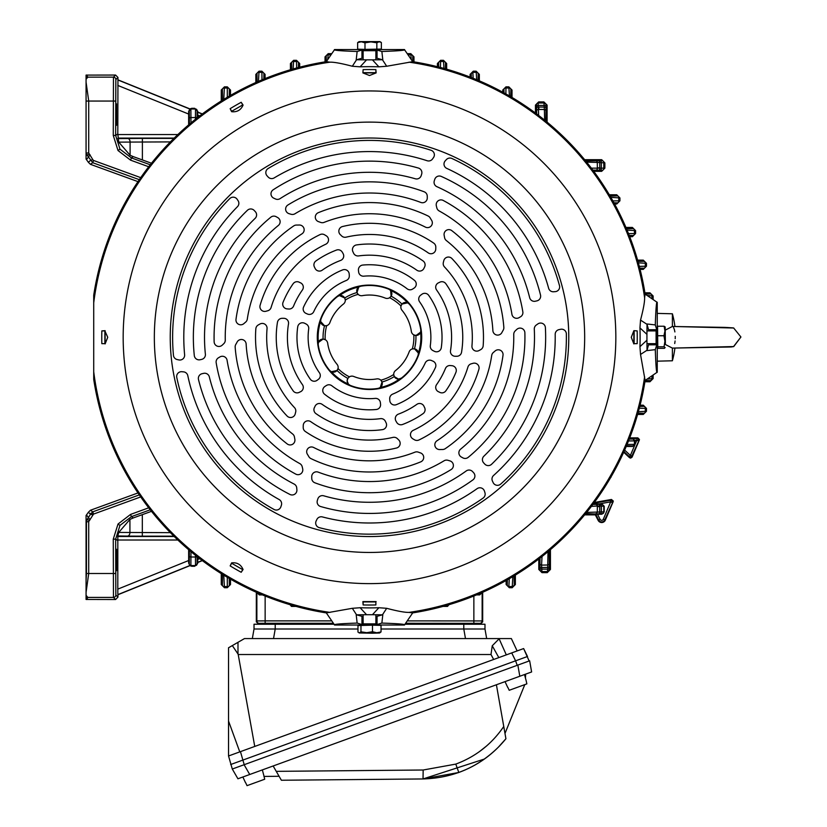 <?xml version="1.0" encoding="UTF-8"?>
<svg xmlns="http://www.w3.org/2000/svg" width="827" height="827" viewBox="0 0 827 827"><rect width="100%" height="100%" fill="white"/><g stroke="black" fill="none" stroke-linecap="round" stroke-linejoin="round"><path stroke-width="1.24" d="M116.007 125.311L116.007 103.851L116.007 125.311M116.007 570.713L116.007 549.252L116.007 570.713M116.535 570.713L116.535 549.252L116.535 570.713M116.535 125.311L116.535 103.851L116.535 125.311M148.715 166.754L130.573 160.159L118.023 150.524L113.268 135.442L115.656 135.442L117.806 133.933L117.951 77.438L115.563 75.05L86.07 75.102L86.07 82.193L88.716 101.059L88.716 152.964L92.851 159.704L90.536 160.304L88.396 162.33L86.07 159.063L86.07 94.04L86.07 152.613M86.07 82.193L86.07 94.04M140.724 496.924L93.554 514.094L88.716 521.599L86.07 521.951L86.07 515.51L88.396 512.244L90.536 514.27L92.738 511.851L139.318 494.897M86.07 521.951L86.07 599.461L115.563 599.523L117.951 597.125L117.951 594.737L189.89 565.668L188.649 563.063L189.28 563.962L189.383 550.317M113.268 135.442L113.454 77.149A2.388 2.388 45 0 1 115.842 79.547L115.656 135.442L119.987 149.16L131.39 157.905L150.256 164.78M115.563 599.523L113.454 597.414L113.268 539.132L118.023 524.039L130.573 514.415L131.39 516.658L119.987 525.414L115.656 539.132L115.842 595.026L117.951 597.125M89.099 520.71L87.404 519.025L90.536 514.27L92.851 514.87M88.716 521.599L88.716 573.504L86.442 573.504L86.442 521.599L87.404 519.025L86.07 520.286M92.851 159.704L93.554 160.469L92.738 162.723L87.404 155.548L86.442 152.964L88.716 152.964M89.099 153.853L87.404 155.548L86.07 154.287M90.071 519.749L86.556 515.014M86.556 159.549L90.071 154.825M137.995 492.944L90.443 510.249L88.396 512.244M137.995 181.63L90.443 164.325L88.396 162.33M117.806 133.933L118.726 142.13L130.097 155.238L133.24 156.623L131.39 157.905L130.573 160.159M150.256 509.794L131.39 516.658L133.24 517.95L129.922 519.418L118.726 532.433L117.827 535.958L117.806 589.134L188.649 560.52L188.649 563.063M482.689 592.266L482.689 621.832L480.301 624.23L405.137 624.23L484.984 624.23L484.984 629.006L486.669 638.578L484.984 629.006L381.03 629.006M407.876 620.881L482.141 620.932A2.388 2.388 149 0 1 479.753 623.331L405.974 623.279M256.318 621.832L256.866 620.932L265.147 620.881L265.147 623.279L259.254 623.331L258.706 624.23L256.318 621.832L256.318 592.266M482.12 592.514L479.722 594.902L479.112 594.293A2.388 2.388 -45 0 0 481.293 592.876M478.006 594.293L479.184 593.796M257.714 592.876A2.388 2.388 45 0 0 259.895 594.293L259.285 594.902L256.887 592.514M259.823 593.796L261.001 594.293M448.989 604.692L447.51 606.408L446.931 605.302M292.076 605.302L291.497 606.408L290.019 604.692M591.377 168.16L604.868 168.15L601.684 171.334L602.19 170.248L592.835 170.104M585.702 160.965L598.624 160.82A1.592 1.116 89.7 0 1 599.74 162.412L599.792 167.85L597.332 167.85L597.332 168.584A1.592 1.592 135 0 1 595.74 170.176L595.74 170.176A1.592 1.592 135 0 0 597.332 168.584L597.301 162.423L586.653 162.144M598.624 160.82L602.19 160.789L601.684 159.694L604.868 162.888L597.301 162.423A1.592 1.592 84.3 0 0 595.709 160.851M546.006 104.605L545.934 111.087A1.592 1.592 -174.4 0 0 544.373 109.495L543.897 101.917L547.092 105.101L544.404 103.003L538.139 103.003L538.625 115.418M544.642 120.132L544.373 109.495L538.201 109.453L538.853 109.453L538.853 107.024L544.373 107.076A1.592 1.127 -179.7 0 1 545.965 108.203M545.934 111.087L545.82 121.093M535.451 105.101L538.646 101.917L538.139 103.003A1.592 1.592 -45 0 0 536.537 104.605L535.451 105.101L535.451 113.03M536.682 113.95L536.609 111.045A1.592 1.592 -45 0 1 538.201 109.453A1.592 1.592 -45 0 0 536.609 111.045L536.578 108.151A1.592 1.127 -0.3 0 1 538.17 107.024L538.853 107.024M223.755 575.158L224.437 587.718L221.254 584.524L222.401 584.968L222.525 574.403M229.234 578.435L229.337 584.968A1.592 1.592 135 0 1 227.745 586.56L223.993 586.56A1.592 1.592 -135 0 1 222.401 584.968M229.337 584.968L230.495 584.524L227.311 587.718L227.301 577.298M197.033 556.178L197.105 563.962L197.818 563.084L194.624 566.278L195.503 565.554L195.43 555.289M509.287 578.714L508.874 586.55L512.616 586.56L515.366 584.524L512.182 587.718L512.833 576.626M514.094 575.861L514.218 584.968M507.282 584.958A1.592 1.592 -135 0 0 508.874 586.55L509.308 587.718L506.124 584.524L507.282 584.958L507.375 579.81M190.975 551.65L190.882 565.554L191.761 566.278L189.89 565.668M509.463 95.953L508.832 86.856L512.016 90.04L510.859 89.605L510.755 96.707M504.015 92.872L503.943 89.616A1.592 1.592 -45 0 1 505.535 88.024L509.267 88.013A1.592 1.592 45 0 1 510.859 89.605M503.943 89.616L502.775 90.04L505.959 86.856L505.886 93.916M476.703 79.733L476.156 71.194L479.34 74.378L478.171 73.954L478.078 80.302M473.158 78.276L472.858 72.362L470.098 74.378L473.282 71.194L472.858 72.362L476.579 72.362A1.592 1.592 45 0 1 478.171 73.954M471.338 77.562L471.266 73.954M443.954 68.424L443.468 60.309L446.663 63.503L445.495 63.079L445.402 68.827M438.661 67.018L438.589 63.079L437.411 63.503L440.605 60.309L440.419 67.473M411.205 58.81L410.792 53.652L413.976 56.836L412.807 56.422L412.714 61.674M360.262 49.548L334.604 49.548L326.314 61.674L326.2 56.422L325.032 56.836L328.216 53.652L327.802 58.81M296.666 67.979L296.49 60.309L299.684 63.503L298.506 63.079L298.423 67.514M291.704 69.375L291.6 63.069L290.432 63.503L293.626 60.309L293.13 68.961M261.994 79.857L261.901 71.194L265.085 74.378L263.927 73.954L263.834 79.092M257.114 81.945L257.001 73.944A1.592 1.592 -45 0 1 258.593 72.352L262.324 72.362A1.592 1.592 45 0 1 263.927 73.954M257.001 73.944L255.843 74.378L259.027 71.194L258.448 81.366M227.301 97.276L227.311 86.856L230.495 90.04L229.337 89.605L229.234 96.139M222.525 100.17L222.401 89.595A1.592 1.592 -45 0 1 223.993 88.003L227.745 88.013A1.592 1.592 45 0 1 229.337 89.605M222.401 89.595L221.254 90.04L224.437 86.856L223.755 99.405M195.43 119.284L195.503 109.009L194.624 108.296L197.818 111.48L197.105 110.601L197.033 118.385M197.105 110.601A1.592 1.592 45 0 0 195.503 109.009L190.882 109.009L188.649 111.511L189.89 108.895L191.761 108.296L190.882 109.009L190.975 122.913M647.975 378.983L653.134 378.57L649.95 381.764L651.965 378.993L651.965 376.481M645.112 294.071L650.373 293.978L649.95 292.81L653.134 295.994L647.975 295.58M639.312 266.377L646.476 266.191L643.292 269.375L643.706 268.196L639.767 268.124M637.958 261.394L643.716 261.301L643.292 260.133L646.476 263.317L638.361 262.831M628.51 233.638L635.591 233.503L632.407 236.698L632.831 235.53L629.233 235.447M626.484 228.717L632.831 228.614A1.592 1.592 45 0 1 634.433 230.206L634.423 233.927A1.592 1.592 135 0 1 632.831 235.53M632.831 228.614L632.407 227.446L635.591 230.64L627.062 230.082M612.869 200.899L619.93 200.827L616.746 204.011L617.169 202.853L613.913 202.78M610.078 196.03L617.18 195.927A1.592 1.592 45 0 1 618.772 197.519L618.772 201.25A1.592 1.592 135 0 1 617.169 202.853M617.18 195.927L616.746 194.769L619.93 197.953L610.833 197.322M639.767 406.45L643.706 406.367L643.292 405.199L646.476 408.383L639.312 408.197M638.361 411.732L646.476 411.257L643.292 414.441L643.716 413.273L637.958 413.18M610.76 477.355L609.675 479.215M586.653 512.42L604.227 511.841L601.839 514.229L585.702 513.598M602.19 513.784A1.592 1.592 135 0 0 603.782 512.192L603.782 505.917L601.839 503.881L604.227 506.269L599.761 505.948L599.761 506.631L597.332 506.631L597.29 512.151A1.592 1.592 95.6 0 1 595.709 513.712M539.917 568.004L539.959 563.518A1.592 1.592 10.4 0 0 541.561 565.11L541.985 572.646L538.801 569.462L539.886 569.968L539.917 568.004A1.592 1.127 0.3 0 0 541.509 569.131L547.732 569.131L547.743 565.006A1.592 1.592 -3.5 0 0 549.283 563.414L549.345 569.968L550.441 569.462L547.247 572.646L547.732 569.131A1.592 1.127 -0.3 0 0 549.324 568.004M549.159 550.71L549.283 563.414M542.036 556.509L541.561 565.11L547.743 565.006L548.022 551.661M632.831 445.96L634.95 444.089L632.562 446.477L632.831 445.96L626.484 445.856M627.062 444.492L634.433 444.357L634.423 440.636L632.572 438.506L634.95 440.905L628.51 440.936M629.233 439.116L632.831 439.044M598.634 504.356A1.592 1.127 -90.3 0 1 599.761 505.948L597.332 505.99A1.592 1.592 -135 0 0 595.74 504.387L602.19 504.325M592.835 504.46L595.74 504.387A1.592 1.592 -135 0 1 597.332 505.99L597.332 506.631L597.332 505.99L591.377 506.403M118.726 532.433L170.372 532.66M170.372 141.903L118.726 142.13M629.709 437.876L637.855 437.876L639.447 439.468L631.849 456.059A1.592 1.592 168 0 1 629.295 456.607L623.961 451.635M623.692 452.245L629.523 457.693L630.619 458.117L632.086 457.145L639.323 440.088M632.086 457.145L631.849 456.059L630.381 455.439L629.295 456.607L629.523 457.693M632.572 438.506L636.893 438.506A1.592 1.592 -123.5 0 1 638.361 440.729L634.816 440.098M594.293 502.496L611.442 499.477L613.314 501.048L604.775 519.863A3.349 3.349 0 0 1 598.696 520.08L595.719 514.239L597.507 514.229L600.123 519.356A1.757 1.757 0 0 0 603.307 519.242L610.677 501.875L599.306 503.881L593.279 503.87M593.755 503.24L610.398 500.304A1.592 1.592 -128.5 0 1 612.145 502.496L610.677 501.875L610.398 500.304L611.442 499.477M189.828 565.544L117.858 594.623L117.806 589.134M188.649 111.511L188.649 124.867M475.618 594.892L479.722 594.902M259.285 594.902L263.389 594.892M599.761 506.631L599.709 512.151A1.592 1.127 90.3 0 1 598.583 513.753M549.314 566.278A1.592 1.127 -0.3 0 1 547.722 567.405L541.52 567.529A1.592 1.127 0.3 0 1 539.917 566.402M117.827 138.605L142.389 138.398L142.389 159.931L133.24 156.623M133.24 517.95L151.475 511.334M197.684 117.496L197.746 112.255L202.191 114.043M202.191 560.52L197.746 562.319L197.684 557.067M643.716 261.301A1.592 1.592 45 0 1 645.308 262.893L645.308 266.604A1.592 1.592 135 0 1 643.706 268.196M643.706 406.367A1.592 1.592 45 0 1 645.308 407.959L645.308 411.681A1.592 1.592 135 0 1 643.716 413.273M291.6 63.069A1.592 1.592 -45 0 1 293.192 61.477L296.914 61.487A1.592 1.592 45 0 1 298.506 63.079M438.589 63.079A1.592 1.592 -45 0 1 440.181 61.487L443.892 61.477A1.592 1.592 45 0 1 445.495 63.079M293.823 605.798L292.096 605.798A1.592 1.592 45 0 1 290.659 604.888M448.348 604.888A1.592 1.592 -45 0 1 446.911 605.798L445.184 605.798M610.915 477.437L611.081 476.807M604.227 506.269L604.227 511.841M601.839 514.229L597.507 514.229M599.306 503.881L601.839 503.881M613.179 501.669L605.354 520.111A3.99 3.99 0 0 1 598.138 520.369L595.337 514.87L584.658 514.87M595.719 514.239L595.337 514.87M142.389 159.931L151.475 163.239M197.818 111.48L197.746 112.255M197.818 112.1L202.346 113.93M197.746 562.319L197.818 563.084M202.346 560.634L197.818 562.463M117.951 79.837L189.89 108.895M188.649 560.52L188.649 549.697M191.761 108.296L194.624 108.296M194.624 566.278L191.761 566.278M443.003 606.408L447.51 606.408M291.497 606.408L296.004 606.408M252.338 638.578L254.023 629.006L254.023 624.23L333.87 624.23L258.706 624.23M547.247 572.646L541.985 572.646M604.868 162.888L604.868 168.15M538.646 101.917L543.897 101.917M626.225 446.477L632.562 446.477M646.476 408.383L646.476 411.257M640.088 405.199L643.292 405.199M643.292 414.441L637.596 414.441M653.134 375.706L653.134 378.57M649.95 381.764L644.915 381.764M328.216 53.652L331.089 53.652M325.032 61.88L325.032 56.836M293.626 60.309L296.49 60.309M290.432 69.747L290.432 63.503M299.684 63.503L299.684 67.183M512.182 587.718L509.308 587.718M515.366 575.085L515.366 584.524M506.124 584.524L506.124 580.523M227.311 587.718L224.437 587.718M230.495 579.158L230.495 584.524M221.254 584.524L221.254 573.607M224.437 86.856L227.311 86.856M221.254 100.966L221.254 90.04M230.495 90.04L230.495 95.405M259.027 71.194L261.901 71.194M255.843 82.514L255.843 74.378M265.085 74.378L265.085 78.586M547.092 105.101L547.092 122.127M584.658 159.694L601.684 159.694M601.684 171.334L593.755 171.334M473.282 71.194L476.156 71.194M470.098 77.076L470.098 74.378M479.34 74.378L479.34 80.839M550.441 549.624L550.441 569.462M538.801 569.462L538.801 559.021M440.605 60.309L443.468 60.309M437.411 66.698L437.411 63.503M446.663 63.503L446.663 69.189M407.918 53.652L410.792 53.652M413.976 56.836L413.976 61.88M505.959 86.856L508.832 86.856M512.016 90.04L512.016 97.462M502.775 92.2L502.775 90.04M619.93 197.953L619.93 200.827M616.746 204.011L614.585 204.011M609.334 194.769L616.746 194.769M635.591 230.64L635.591 233.503M632.407 236.698L629.709 236.698M625.946 227.446L632.407 227.446M646.476 263.317L646.476 266.191M637.596 260.133L643.292 260.133M643.292 269.375L640.088 269.375M653.134 295.994L653.134 298.867M644.915 292.81L649.95 292.81M634.95 444.089L634.95 440.905M86.07 595.306L87.838 597.414L86.577 599.523M115.656 573.504L88.716 573.504L86.07 592.38M86.577 75.05L87.838 77.149L86.101 79.216A2.388 2.036 -135.9 0 0 86.07 79.206M86.07 77.965L86.153 77.852A2.388 2.388 0 0 1 87.838 77.149L113.454 77.149L115.563 75.05M733.539 346.596L740.93 337.002L733.663 327.999M724.917 327.389L674.915 326.52A88.158 88.158 0 0 0 672.392 313.784L672.392 326.458L665.363 330.076M730.489 346.989L674.915 348.053A88.158 88.158 0 0 1 672.392 360.779L672.392 348.105L733.745 346.554L740.93 337.002M673.498 327.337L674.429 329.746M674.481 329.932L674.873 331.937M675.245 336.331L675.256 337.065M675.245 337.809L675.225 338.698M675.08 340.962L674.718 343.536M665.363 344.497L672.392 348.105M403.028 303.168A4.786 4.786 0 0 0 401.984 304.088L407.628 302.827L409.303 304.119A4.786 4.786 0 0 0 403.142 303.095M357.471 293.523A4.786 4.786 0 0 0 362.309 295.652A42.249 42.249 0 0 1 385.289 298.102A4.786 4.786 0 0 0 389.61 297.72L391.14 296.19A46.446 46.446 0 0 1 401.984 304.088A4.786 4.786 0 0 0 401.684 304.481M401.384 304.977A4.786 4.786 0 0 0 401.953 310.239A42.249 42.249 0 0 1 411.329 331.358A4.786 4.786 0 0 0 414.306 335.142M414.668 335.266A4.786 4.786 0 0 0 415.919 335.473A46.446 46.446 0 0 1 414.492 348.818L412.332 348.922A4.786 4.786 0 0 0 409.148 351.868A42.249 42.249 0 0 1 395.544 370.548A4.786 4.786 0 0 0 393.879 375.561M416.064 335.473A4.786 4.786 0 0 0 420.798 330.025L420.623 332.134L416.064 335.473L413.82 334.914A44.379 44.379 0 0 1 412.332 348.922A4.786 4.786 0 0 1 413.428 348.746M325.393 325.828A4.786 4.786 0 0 0 329.859 322.695A42.249 42.249 0 0 1 343.463 304.026A4.786 4.786 0 0 0 345.293 300.087L344.725 297.999A46.446 46.446 0 0 1 356.995 292.551L358.732 287.041L360.686 286.235A4.786 4.786 0 0 0 357.192 293.016M401.984 304.088L400.992 306.011A44.379 44.379 0 0 0 389.61 297.72A4.786 4.786 0 0 0 390.044 297.41M391.14 296.19A4.786 4.786 0 0 0 388.866 289.233L390.602 290.432L391.14 296.19M337.623 369.586A4.786 4.786 0 0 0 337.054 364.325A42.249 42.249 0 0 1 327.678 343.205A4.786 4.786 0 0 0 325.187 339.649L323.088 339.091A46.446 46.446 0 0 1 324.515 325.755L320.607 321.496L320.876 319.398A4.786 4.786 0 0 0 325.011 325.817M356.995 292.551L358.163 294.371A44.379 44.379 0 0 0 345.293 300.087A4.786 4.786 0 0 0 345.128 299.002M344.725 297.999A4.786 4.786 0 0 0 337.571 296.49L339.483 295.59L344.725 297.999M335.979 371.395A4.786 4.786 0 0 0 337.023 370.486L331.379 371.736L329.704 370.455A4.786 4.786 0 0 0 334.439 372.047M334.459 372.047A4.786 4.786 0 0 0 335.865 371.478M381.536 381.051A4.786 4.786 0 0 0 376.698 378.911A42.249 42.249 0 0 1 353.718 376.471A4.786 4.786 0 0 0 349.397 376.854L347.867 378.384A46.446 46.446 0 0 1 337.023 370.486A4.786 4.786 0 0 0 337.323 370.082M324.515 325.755L326.675 325.652A44.379 44.379 0 0 0 325.187 339.649A4.786 4.786 0 0 0 324.701 339.432M324.339 339.308A4.786 4.786 0 0 0 318.209 344.549L318.385 342.44L323.088 339.091M382.012 382.012L380.844 380.193A44.379 44.379 0 0 0 393.714 374.486L394.283 376.574A46.446 46.446 0 0 1 382.012 382.012L380.275 387.522L378.321 388.339A4.786 4.786 0 0 0 381.826 381.547M337.023 370.486L338.016 368.563A44.379 44.379 0 0 0 349.397 376.854A4.786 4.786 0 0 0 348.963 377.153M347.867 378.384A4.786 4.786 0 0 0 350.141 385.341L348.405 384.131L347.144 380.906L347.867 378.384M414.492 348.818L418.4 353.067L418.131 355.165A4.786 4.786 0 0 0 417.149 350.266M417.128 350.245A4.786 4.786 0 0 0 413.996 348.746M394.283 376.574A4.786 4.786 0 0 0 401.446 378.073L398.49 379.097L394.283 376.574M399.524 378.983A51.377 51.377 0 0 1 380.275 387.522M348.405 384.131A51.377 51.377 0 0 1 331.379 371.736M318.385 342.44A51.377 51.377 0 0 1 320.607 321.496M339.483 295.59A51.377 51.377 0 0 1 358.732 287.041M420.623 332.134A51.377 51.377 0 0 1 418.4 353.067M390.602 290.432A51.377 51.377 0 0 1 407.628 302.827M369.504 285.077A52.204 52.204 0 0 1 421.708 337.282A52.204 52.204 0 0 1 369.504 389.496A52.204 52.204 0 0 1 317.299 337.282A52.204 52.204 0 0 1 369.504 285.077M378.321 388.339A51.812 51.812 0 0 1 350.141 385.341M418.131 355.165A51.812 51.812 0 0 1 401.446 378.073M409.303 304.119A51.812 51.812 0 0 1 420.798 330.025M360.686 286.235A51.812 51.812 0 0 1 388.866 289.233M230.154 108.668L231.612 111.686C237.07 112.286 240.895 110.084 243.076 105.07L241.195 102.29L242.714 104.926L231.663 111.304L230.154 108.668A267.741 267.741 0 0 1 241.195 102.29M363.125 69.623L362.888 72.9L369.504 75.515L376.13 72.9L362.888 72.9L363.125 69.623A267.741 267.741 0 0 1 375.882 69.623L375.882 72.662L363.125 72.662M375.882 69.623L376.12 72.91M104.874 330.903L107.727 337.282L105.122 343.908L105.122 330.666L101.835 330.903L104.874 330.903L104.874 343.66L101.835 343.66A267.741 267.741 0 0 1 101.835 330.903M101.835 343.66L104.874 343.66M362.888 601.601L376.12 601.601L362.888 601.601L363.125 604.951L363.125 601.911L375.882 601.911L375.882 604.951A267.741 267.741 0 0 1 363.125 604.951M241.195 572.274L243.076 569.503C240.874 564.469 237.049 562.267 231.612 562.877L230.154 565.895L231.663 563.27L242.714 569.648L241.195 572.274A267.741 267.741 0 0 1 230.154 565.895M637.172 330.903L633.885 330.666L633.823 343.908L631.28 337.282L633.885 330.666L637.172 330.903A267.741 267.741 0 0 1 637.172 343.66L634.133 343.66L634.133 330.903M634.133 343.66L637.172 343.66M375.882 604.951L375.882 601.911M242.714 569.648L231.663 563.27M231.663 111.304L242.714 104.926M646.931 340.217L647.034 350.224L640.532 354.463L639.953 346.668L646.931 340.217L646.931 334.356L639.953 327.905L640.532 320.111L647.034 324.339L646.931 334.356M360.127 66.832L352.323 66.253L356.561 59.751L366.568 59.854L360.127 66.832A270.615 270.615 0 0 1 378.89 66.832L372.439 59.854L382.446 59.751L386.685 66.253L378.89 66.832M366.568 614.709L356.561 614.823L352.323 608.31L360.127 607.731L366.568 614.709L372.439 614.709L378.89 607.731L386.685 608.31L382.446 614.823L372.439 614.709M352.323 608.31L326.314 612.9A278.978 278.978 0 0 1 93.72 379.355L93.72 295.218A278.978 278.978 0 0 1 326.314 61.674L330.004 62.17C334.036 62.046 341.479 63.4 352.323 66.253M372.439 59.854L366.568 59.854M382.446 59.751L375.882 57.921M363.125 57.921L356.561 59.751M361.502 50.189L357.14 51.491L356.21 59.74M382.798 59.74L381.867 51.491C398.655 50.923 406.171 50.271 404.413 49.548L378.745 49.548M377.505 50.189L381.867 51.491M375.882 616.642L382.446 614.823M356.561 614.823L363.125 616.642M377.505 624.385L381.867 623.072L382.798 614.833M356.21 614.833L357.14 623.072C340.352 623.651 332.836 624.292 334.604 625.026L360.262 625.026M361.502 624.385L357.14 623.072M334.604 49.548C332.847 50.271 340.352 50.923 357.14 51.491M378.745 625.026L404.413 625.026C406.16 624.292 398.655 623.641 381.867 623.072M404.413 625.026L412.694 612.9L409.003 612.393C404.972 612.528 397.529 611.163 386.685 608.31M360.127 607.731A270.615 270.615 0 0 0 378.89 607.731M648.864 330.903L647.034 324.339M647.034 350.224L648.864 343.66M656.607 329.28L655.294 324.918L647.055 323.988M647.055 350.586L655.294 349.656C655.863 366.444 656.514 373.949 657.248 372.191L657.248 346.534M656.607 345.293L655.294 349.656M657.248 328.04L657.248 302.382C656.514 300.625 655.863 308.14 655.294 324.918M657.248 302.382L645.112 294.092L644.615 297.782C644.74 301.814 643.385 309.257 640.532 320.111M639.953 346.668A270.615 270.615 0 0 0 639.953 327.905M640.532 354.463L645.112 380.472A278.978 278.978 0 0 1 412.694 612.9M645.112 380.472L657.248 372.191M386.685 66.253L412.694 61.674A278.978 278.978 0 0 1 645.112 294.092M412.694 61.674L404.413 49.548M326.314 612.9L334.604 625.026M280.074 198.635A164.997 164.997 0 0 1 415.309 178.777A4.786 4.786 0 0 0 421.212 175.551A68.548 68.548 0 0 1 421.656 174.125A4.786 4.786 0 0 0 418.431 168.067A176.151 176.151 0 0 0 273.148 189.828A4.786 4.786 0 0 0 273.778 198.18L275.494 198.966A4.786 4.786 0 0 0 280.074 198.635M294.143 484.064A164.997 164.997 0 0 1 209.334 376.874A4.786 4.786 0 0 0 203.576 373.37A68.548 68.548 0 0 1 202.129 373.701A4.786 4.786 0 0 0 198.49 379.521A176.151 176.151 0 0 0 289.977 494.463A4.786 4.786 0 0 0 296.893 489.739L296.717 487.858A4.786 4.786 0 0 0 294.143 484.064M274.15 177.919A185.713 185.713 0 0 1 427.145 160.738A4.786 4.786 0 0 0 432.583 158.887A55.854 55.854 0 0 1 433.462 157.637A4.786 4.786 0 0 0 431.084 150.287A196.878 196.878 0 0 0 268.134 168.512A4.786 4.786 0 0 0 267.162 175.934A19.135 19.135 0 0 1 268.041 176.906A4.786 4.786 0 0 0 274.15 177.919M229.782 198.583A196.878 196.878 0 0 0 173.453 355.321A4.786 4.786 0 0 0 177.081 359.528A44.637 44.637 0 0 0 178.911 359.931A4.786 4.786 0 0 0 184.617 354.793A185.713 185.713 0 0 1 237.483 206.667A4.786 4.786 0 0 0 237.949 200.496A19.135 19.135 0 0 1 237.225 199.41A4.786 4.786 0 0 0 229.782 198.583M279.164 499.549A185.713 185.713 0 0 1 187.791 375.634A4.786 4.786 0 0 0 183.47 371.861A55.854 55.854 0 0 1 181.94 371.716A4.786 4.786 0 0 0 176.771 377.453A196.878 196.878 0 0 0 274.026 509.453A4.786 4.786 0 0 0 280.942 506.579A19.135 19.135 0 0 1 281.345 505.349A4.786 4.786 0 0 0 279.164 499.549M319.253 527.636A196.878 196.878 0 0 0 483.144 498.05A4.786 4.786 0 0 0 484.973 492.809A44.637 44.637 0 0 0 484.415 491.021A4.786 4.786 0 0 0 477.107 488.654A185.713 185.713 0 0 1 322.396 516.927A4.786 4.786 0 0 0 316.813 519.604A19.135 19.135 0 0 1 316.245 520.772A4.786 4.786 0 0 0 319.253 527.636M555.196 334.387A185.713 185.713 0 0 1 493.574 475.473A4.786 4.786 0 0 0 492.458 481.107A55.854 55.854 0 0 1 493.109 482.503A4.786 4.786 0 0 0 500.655 484.115A196.878 196.878 0 0 0 566.35 333.891A4.786 4.786 0 0 0 560.406 329.332A19.135 19.135 0 0 1 559.135 329.601A4.786 4.786 0 0 0 555.196 334.387M559.486 285.625A196.878 196.878 0 0 0 451.914 158.484A4.786 4.786 0 0 0 446.456 159.518A44.637 44.637 0 0 0 445.184 160.903A4.786 4.786 0 0 0 446.787 168.408A185.713 185.713 0 0 1 548.632 288.261A4.786 4.786 0 0 0 553.739 291.755A19.135 19.135 0 0 1 555.041 291.662A4.786 4.786 0 0 0 559.486 285.625M534.294 329.156A164.997 164.997 0 0 1 483.878 456.204A4.786 4.786 0 0 0 483.712 462.934A68.548 68.548 0 0 1 484.725 464.03A4.786 4.786 0 0 0 491.589 464.267A176.151 176.151 0 0 0 545.386 327.564A4.786 4.786 0 0 0 537.839 323.936L536.299 325.032A4.786 4.786 0 0 0 534.294 329.156M322.148 270.222A82.1 82.1 0 0 1 340.621 260.433A4.786 4.786 0 0 0 343.122 253.641A49.413 49.413 0 0 0 342.223 252.09A4.786 4.786 0 0 0 336.434 250.085A93.255 93.255 0 0 0 315.945 260.939A4.786 4.786 0 0 0 314.487 267.142A11.154 11.154 0 0 1 314.984 268.155A4.786 4.786 0 0 0 322.148 270.222M293.161 283.723A4.786 4.786 0 0 1 299.353 282.276A11.154 11.154 0 0 0 300.377 282.762A4.786 4.786 0 0 1 302.434 289.936A82.1 82.1 0 0 0 293.575 306.062A4.786 4.786 0 0 1 288.695 309.009A58.986 58.986 0 0 0 287.155 308.885A4.786 4.786 0 0 1 283.051 302.32A93.255 93.255 0 0 1 293.161 283.723M416.86 404.351A82.1 82.1 0 0 1 398.387 414.131A4.786 4.786 0 0 0 395.885 420.933A49.413 49.413 0 0 0 396.784 422.483A4.786 4.786 0 0 0 402.573 424.478A93.255 93.255 0 0 0 423.062 413.624A4.786 4.786 0 0 0 424.52 407.432A11.154 11.154 0 0 1 424.024 406.408A4.786 4.786 0 0 0 416.86 404.351M445.846 390.84A4.786 4.786 0 0 1 439.654 392.298A11.154 11.154 0 0 0 438.63 391.802A4.786 4.786 0 0 1 436.573 384.638A82.1 82.1 0 0 0 445.433 368.501A4.786 4.786 0 0 1 450.312 365.555A58.986 58.986 0 0 0 451.852 365.689A4.786 4.786 0 0 1 455.956 372.253A93.255 93.255 0 0 1 445.846 390.84M302.434 384.638A4.786 4.786 0 0 1 300.377 391.802A11.154 11.154 0 0 0 299.353 392.298A4.786 4.786 0 0 1 293.161 390.84A93.255 93.255 0 0 1 277.458 322.323A4.786 4.786 0 0 1 282.079 318.312A49.413 49.413 0 0 1 283.868 318.312A4.786 4.786 0 0 1 288.509 323.874A82.1 82.1 0 0 0 302.434 384.638M315.945 413.624A4.786 4.786 0 0 1 314.487 407.432A11.154 11.154 0 0 0 314.984 406.408A4.786 4.786 0 0 1 322.148 404.351A82.1 82.1 0 0 0 380.43 418.648A4.786 4.786 0 0 1 385.423 421.408A58.986 58.986 0 0 0 386.085 422.804A4.786 4.786 0 0 1 382.446 429.637A93.255 93.255 0 0 1 315.945 413.624M436.573 289.936A4.786 4.786 0 0 1 438.63 282.762A11.154 11.154 0 0 0 439.654 282.276A4.786 4.786 0 0 1 445.846 283.723A93.255 93.255 0 0 1 461.549 352.24A4.786 4.786 0 0 1 456.928 356.261A49.413 49.413 0 0 1 455.966 356.261A49.413 49.413 0 0 1 455.139 356.261A4.786 4.786 0 0 1 450.498 350.7A82.1 82.1 0 0 0 436.573 289.936M423.062 260.939A4.786 4.786 0 0 1 424.52 267.142A11.154 11.154 0 0 0 424.024 268.155A4.786 4.786 0 0 1 416.86 270.222A82.1 82.1 0 0 0 358.577 255.915A4.786 4.786 0 0 1 353.584 253.165A58.986 58.986 0 0 0 352.922 251.759A4.786 4.786 0 0 1 356.561 244.926A93.255 93.255 0 0 1 423.062 260.939M325.786 244.213A4.786 4.786 0 0 0 326.314 235.85A49.413 49.413 0 0 0 324.494 234.754A4.786 4.786 0 0 0 320.039 234.599A113.981 113.981 0 0 0 260.102 305.308A4.786 4.786 0 0 0 266.067 311.231A58.986 58.986 0 0 1 267.752 310.756A4.786 4.786 0 0 0 271.08 307.52A102.817 102.817 0 0 1 325.786 244.213M413.221 430.35A4.786 4.786 0 0 0 412.694 438.723A49.413 49.413 0 0 0 414.513 439.809A4.786 4.786 0 0 0 418.969 439.974A113.981 113.981 0 0 0 478.905 369.255A4.786 4.786 0 0 0 472.941 363.332A58.986 58.986 0 0 1 471.266 363.808A4.786 4.786 0 0 0 467.927 367.043A102.817 102.817 0 0 1 413.221 430.35M435.426 367.55A4.786 4.786 0 0 0 432.945 361.151A58.986 58.986 0 0 1 431.591 360.562A4.786 4.786 0 0 0 425.264 362.919A61.374 61.374 0 0 1 392.68 394.117A4.786 4.786 0 0 0 389.703 398.717A49.413 49.413 0 0 0 389.806 400.578A4.786 4.786 0 0 0 396.35 404.661A72.528 72.528 0 0 0 435.426 367.55M524.866 332.733A4.786 4.786 0 0 0 516.875 329.332A52.608 52.608 0 0 0 515.159 330.955A4.786 4.786 0 0 0 513.743 334.449A144.27 144.27 0 0 1 460.639 449.123A4.786 4.786 0 0 0 461.373 457.042A58.986 58.986 0 0 1 462.758 457.807A4.786 4.786 0 0 0 468.185 457.362A155.424 155.424 0 0 0 524.866 332.733M436.987 440.77A4.786 4.786 0 0 0 439.799 449.557A55.791 55.791 0 0 1 442.517 449.506A4.786 4.786 0 0 0 445.236 448.679A134.708 134.708 0 0 0 503.012 355.197A4.786 4.786 0 0 0 495.104 350.979A58.986 58.986 0 0 1 493.409 352.426A4.786 4.786 0 0 0 491.714 355.414A123.543 123.543 0 0 1 436.987 440.77M376.254 409.499A4.786 4.786 0 0 0 380.554 404.155A58.986 58.986 0 0 1 380.389 402.687A4.786 4.786 0 0 0 375.189 398.397A61.374 61.374 0 0 1 331.875 385.775A4.786 4.786 0 0 0 326.407 385.496A49.413 49.413 0 0 0 324.846 386.519A4.786 4.786 0 0 0 324.566 394.221A72.528 72.528 0 0 0 376.254 409.499M397.405 438.672A4.786 4.786 0 0 0 392.939 437.4A102.817 102.817 0 0 1 310.766 421.677A4.786 4.786 0 0 0 303.251 425.409A49.413 49.413 0 0 0 303.209 427.528A4.786 4.786 0 0 0 305.297 431.467A113.981 113.981 0 0 0 396.515 448.017A4.786 4.786 0 0 0 398.666 439.892A58.986 58.986 0 0 1 397.405 438.672M451.118 469.56A4.786 4.786 0 0 0 450.074 460.939A52.608 52.608 0 0 0 447.81 460.267A4.786 4.786 0 0 0 444.078 460.784A144.27 144.27 0 0 1 318.209 472.124A4.786 4.786 0 0 0 311.727 476.724A58.986 58.986 0 0 1 311.748 478.306A4.786 4.786 0 0 0 314.849 482.782A155.424 155.424 0 0 0 451.118 469.56M313.619 447.469A4.786 4.786 0 0 0 307.417 454.292A55.791 55.791 0 0 1 308.822 456.628A4.786 4.786 0 0 0 310.9 458.572A134.708 134.708 0 0 0 420.747 461.859A4.786 4.786 0 0 0 420.447 452.896A58.986 58.986 0 0 1 418.348 452.152A4.786 4.786 0 0 0 414.906 452.183A123.543 123.543 0 0 1 313.619 447.469M320.576 506.506A176.151 176.151 0 0 0 472.941 479.867A4.786 4.786 0 0 0 473.695 472.817A54.2 54.2 0 0 0 472.506 471.524A4.786 4.786 0 0 0 466.242 470.945A164.997 164.997 0 0 1 323.698 495.797A4.786 4.786 0 0 0 317.795 499.022A68.548 68.548 0 0 1 317.351 500.449A4.786 4.786 0 0 0 320.576 506.506M310.332 379.242A4.786 4.786 0 0 0 317.113 380.286A58.986 58.986 0 0 1 318.302 379.417A4.786 4.786 0 0 0 319.418 372.76A61.374 61.374 0 0 1 308.698 328.939A4.786 4.786 0 0 0 306.207 324.07A49.413 49.413 0 0 0 304.543 323.223A4.786 4.786 0 0 0 297.73 326.841A72.528 72.528 0 0 0 310.332 379.242M295.652 412.146A4.786 4.786 0 0 0 294.515 407.639A102.817 102.817 0 0 1 267.049 328.608A4.786 4.786 0 0 0 260.06 323.967A49.413 49.413 0 0 0 258.21 325.001A4.786 4.786 0 0 0 255.843 328.774A113.981 113.981 0 0 0 287.114 416.043A4.786 4.786 0 0 0 295.229 413.841A58.986 58.986 0 0 1 295.652 412.146M295.756 474.109A4.786 4.786 0 0 0 302.703 468.888A52.608 52.608 0 0 0 302.155 466.583A4.786 4.786 0 0 0 299.839 463.616A144.27 144.27 0 0 1 227.084 360.283A4.786 4.786 0 0 0 219.858 356.964A58.986 58.986 0 0 1 218.493 357.781A4.786 4.786 0 0 0 216.167 362.702A155.424 155.424 0 0 0 295.756 474.109M246.136 343.98A4.786 4.786 0 0 0 237.132 342.027A55.791 55.791 0 0 1 235.809 344.404A4.786 4.786 0 0 0 235.168 347.175A134.708 134.708 0 0 0 287.238 443.954A4.786 4.786 0 0 0 294.846 439.209A58.986 58.986 0 0 1 294.443 437.018A4.786 4.786 0 0 0 292.696 434.051A123.543 123.543 0 0 1 246.136 343.98M303.592 307.024A4.786 4.786 0 0 0 306.062 313.412A58.986 58.986 0 0 1 307.417 314.012A4.786 4.786 0 0 0 313.743 311.655A61.374 61.374 0 0 1 346.327 280.456A4.786 4.786 0 0 0 349.304 275.856A49.413 49.413 0 0 0 349.201 273.995A4.786 4.786 0 0 0 342.657 269.902A72.528 72.528 0 0 0 303.592 307.024M214.141 341.83A4.786 4.786 0 0 0 222.132 345.231A52.608 52.608 0 0 0 223.848 343.608A4.786 4.786 0 0 0 225.264 340.114A144.27 144.27 0 0 1 278.368 225.44A4.786 4.786 0 0 0 277.634 217.532A58.986 58.986 0 0 1 276.249 216.757A4.786 4.786 0 0 0 270.822 217.201A155.424 155.424 0 0 0 214.141 341.83M302.02 233.793A4.786 4.786 0 0 0 299.209 225.016A55.791 55.791 0 0 1 296.49 225.058A4.786 4.786 0 0 0 293.771 225.885A134.708 134.708 0 0 0 235.995 319.377A4.786 4.786 0 0 0 243.913 323.595A58.986 58.986 0 0 1 245.598 322.148A4.786 4.786 0 0 0 247.294 319.15A123.543 123.543 0 0 1 302.02 233.793M247.418 210.296A176.151 176.151 0 0 0 194.304 355.569A4.786 4.786 0 0 0 200.031 359.755A54.2 54.2 0 0 0 201.747 359.373A4.786 4.786 0 0 0 205.385 354.225A164.997 164.997 0 0 1 255.13 218.369A4.786 4.786 0 0 0 255.295 211.629A68.548 68.548 0 0 1 254.282 210.534A4.786 4.786 0 0 0 247.418 210.296M362.753 265.064A4.786 4.786 0 0 0 358.453 270.408A58.986 58.986 0 0 1 358.618 271.876A4.786 4.786 0 0 0 363.818 276.177A61.374 61.374 0 0 1 407.132 288.799A4.786 4.786 0 0 0 412.601 289.078A49.413 49.413 0 0 0 414.162 288.054A4.786 4.786 0 0 0 414.441 280.343A72.528 72.528 0 0 0 362.753 265.064M341.603 235.891A4.786 4.786 0 0 0 346.068 237.173A102.817 102.817 0 0 1 428.241 252.897A4.786 4.786 0 0 0 435.757 249.154A49.413 49.413 0 0 0 435.798 247.046A4.786 4.786 0 0 0 433.71 243.107A113.981 113.981 0 0 0 342.492 226.546A4.786 4.786 0 0 0 340.342 234.682A58.986 58.986 0 0 1 341.603 235.891M287.889 205.013A4.786 4.786 0 0 0 288.933 213.635A52.608 52.608 0 0 0 291.197 214.307A4.786 4.786 0 0 0 294.929 213.79A144.27 144.27 0 0 1 420.798 202.439A4.786 4.786 0 0 0 427.28 197.849A58.986 58.986 0 0 1 427.259 196.257A4.786 4.786 0 0 0 424.158 191.781A155.424 155.424 0 0 0 287.889 205.013M425.388 227.105A4.786 4.786 0 0 0 431.591 220.271A55.791 55.791 0 0 1 430.185 217.946A4.786 4.786 0 0 0 428.107 216.002A134.708 134.708 0 0 0 318.261 212.704A4.786 4.786 0 0 0 318.56 221.667A58.986 58.986 0 0 1 320.659 222.411A4.786 4.786 0 0 0 324.101 222.38A123.543 123.543 0 0 1 425.388 227.105M428.675 295.332A4.786 4.786 0 0 0 421.894 294.278A58.986 58.986 0 0 1 420.705 295.156A4.786 4.786 0 0 0 419.589 301.803A61.374 61.374 0 0 1 430.309 345.624A4.786 4.786 0 0 0 432.8 350.503A49.413 49.413 0 0 0 434.464 351.341A4.786 4.786 0 0 0 441.277 347.722A72.528 72.528 0 0 0 428.675 295.332M443.355 262.428A4.786 4.786 0 0 0 444.492 266.935A102.817 102.817 0 0 1 471.959 345.955A4.786 4.786 0 0 0 478.947 350.596A49.413 49.413 0 0 0 480.797 349.573A4.786 4.786 0 0 0 483.164 345.789A113.981 113.981 0 0 0 451.893 258.52A4.786 4.786 0 0 0 443.779 260.732A58.986 58.986 0 0 1 443.355 262.428M443.251 200.465A4.786 4.786 0 0 0 436.305 205.685A52.608 52.608 0 0 0 436.852 207.98A4.786 4.786 0 0 0 439.168 210.947A144.27 144.27 0 0 1 511.923 314.281A4.786 4.786 0 0 0 519.149 317.599A58.986 58.986 0 0 1 520.514 316.793A4.786 4.786 0 0 0 522.84 311.862A155.424 155.424 0 0 0 443.251 200.465M492.871 330.593A4.786 4.786 0 0 0 501.886 332.547A55.791 55.791 0 0 1 503.198 330.169A4.786 4.786 0 0 0 503.839 327.399A134.708 134.708 0 0 0 451.769 230.619A4.786 4.786 0 0 0 444.161 235.364A58.986 58.986 0 0 1 444.564 237.556A4.786 4.786 0 0 0 446.311 240.512A123.543 123.543 0 0 1 492.871 330.593M540.517 295.053A176.151 176.151 0 0 0 441.267 176.42A4.786 4.786 0 0 0 434.785 179.283A54.2 54.2 0 0 0 434.258 180.958A4.786 4.786 0 0 0 436.894 186.675A164.997 164.997 0 0 1 529.673 297.699A4.786 4.786 0 0 0 535.431 301.204A68.548 68.548 0 0 1 536.878 300.873A4.786 4.786 0 0 0 540.517 295.053M329.704 370.455A51.812 51.812 0 0 1 318.209 344.549M320.876 319.398A51.812 51.812 0 0 1 337.571 296.49M372.284 633.213L359.156 632.965L376.761 632.758L379.541 633.017L372.284 633.213M379.541 633.017L381.03 631.942L376.761 632.758L372.491 631.725L372.491 625.16L357.977 625.543L357.977 632.107L359.466 632.882L360.965 631.807L366.723 632.686L372.491 631.725M357.977 632.107L359.466 632.882M360.262 625.315L360.262 624.499L362.908 624.333L378.745 624.499L378.745 625.315M360.965 631.807L360.965 625.243M381.03 631.942L381.03 625.377L372.491 625.16M665.384 343.577L665.177 326.934L665.384 343.577M664.36 348.332L665.135 347.557L664.05 346.792L664.918 341.272L663.936 335.752L664.949 330.996L664.122 326.241L657.558 326.241L657.796 348.332L664.36 348.332L665.135 347.557M665.208 327.006L664.122 326.241M657.486 346.534L656.721 346.534L656.483 336.093L656.721 328.04L657.527 328.04M663.936 335.752L657.372 335.752M664.05 346.792L657.486 346.792M370.92 41.888L359.156 41.608L379.851 41.608L370.92 41.888L376.843 42.787L379.097 41.722L381.361 42.497L381.361 49.062L364.996 49.403L364.996 42.839L370.92 41.888M379.851 41.608L381.361 42.497M364.996 42.839L361.327 41.784L357.646 42.59L359.218 41.65M378.745 49.238L378.745 50.065L375.179 50.261L360.262 50.065L360.262 49.238M357.646 42.59L357.646 49.155L364.996 49.403M376.843 42.787L376.843 49.351M496.407 684.766L505.917 738.749C493.212 754.358 477.52 765.595 458.82 772.47L423.031 778.951L281.376 780.243L273.148 765.978M498.236 747.319L505.917 738.749L504.987 733.456L505.897 738.635L504.987 733.456L524.804 684.611M457.92 772.8L458.634 772.542M458.985 772.408L464.846 770.071M464.929 770.04L469.054 768.138M499.901 745.623C479.019 766.96 453.392 778.062 423.031 778.951L484.405 759.041M276.249 771.353L423.166 770.009L423.031 778.951L421.512 778.962M523.636 648.564L527.502 656.493L515.583 660.825L511.717 652.906L523.636 648.564L529.135 660.98L232.294 769.027L237.928 778.786L232.294 769.027L529.652 660.794L531.616 671.958L519.811 676.248L517.847 665.094M244.099 764.727L249.733 774.496L237.928 778.786M263.937 776.419L279.092 776.284M525.445 678.068L525.621 674.139M504.987 733.456L503.757 726.488C491.755 744.104 475.763 756.643 455.78 764.107L458.82 772.47M249.733 774.496L519.811 676.248M245.681 782.755L247.035 785.65L245.681 782.755M264.692 779.23L263.989 776.088L264.692 779.23L247.035 785.65M245.557 782.797L242.859 776.998M263.989 776.088L262.335 769.906M507.85 687.392L509.205 690.287L507.85 687.392M526.861 683.867L526.158 680.724L526.861 683.867L509.205 690.287M507.726 687.433L505.028 681.634M526.158 680.724L524.504 674.543M254.023 629.006L357.977 629.006M232.294 769.027L228.531 755.981L228.531 647.779L237.99 642.321L237.99 653.981L232.325 645.587M517.216 665.322L515.583 660.825L230.661 764.53M517.133 650.932L511.365 638.578L499.343 638.578L492.251 645.773L491 654.519L238.207 654.519L237.99 653.981M499.343 638.578L244.472 638.578L237.99 642.321M238.207 654.519L254.747 746.44M493.667 659.47L491 654.519M228.531 755.981L240.45 751.64L239.768 751.888L228.531 721.02M511.717 652.906L240.45 751.64L244.213 764.686M117.951 77.438L115.842 79.547M86.442 101.059L115.656 101.059M118.023 150.524L119.987 149.16M130.573 514.415L148.715 507.809M119.987 525.414L118.023 524.039M113.268 539.132L115.656 539.132L117.806 540.631M87.838 597.414A2.388 2.388 -149 0 1 86.153 596.712A2.388 2.388 -0 0 0 87.838 597.414L113.454 597.414A2.388 2.388 -45 0 0 115.842 595.026M93.017 514.508L91.063 513.133M93.554 514.094L92.738 511.851L90.443 510.249M139.318 179.676L92.738 162.723L90.443 164.325M93.554 160.469L140.724 177.64M480.301 624.23L479.753 623.331M482.141 592.546L482.141 620.932L482.689 621.832M473.861 596.009L473.861 623.279M333.043 623.279L265.147 623.279M265.147 596.009L265.147 620.881L331.131 620.881M256.866 592.546L256.866 620.932A2.388 2.388 31 0 0 259.254 623.331M602.19 160.789A1.592 1.592 45 0 1 603.782 162.381L603.782 168.656A1.592 1.592 135 0 1 602.19 170.248M600.206 160.81A1.592 1.116 89.7 0 1 601.322 162.402L601.322 168.625A1.592 1.116 90.3 0 1 600.206 170.217M599.792 167.85L599.792 168.615A1.592 1.116 90.3 0 1 598.676 170.217M545.975 106.559A1.592 1.127 -179.7 0 0 544.383 105.432L538.16 105.432A1.592 1.127 -0.3 0 0 536.568 106.559L536.537 104.605M536.578 108.151L536.568 106.559M197.105 563.962A1.592 1.592 135 0 1 195.503 565.554L190.882 565.554A1.592 1.592 -135 0 1 189.28 563.962M196.919 556.468A1.592 0.817 179.8 0 1 195.43 556.995L190.954 556.995A1.592 0.817 -179.8 0 1 189.352 556.178M408.693 54.82L411.215 54.82A1.592 1.592 45 0 1 412.807 56.422M326.2 56.422A1.592 1.592 -45 0 1 327.792 54.82L330.314 54.82M189.383 124.257L189.352 118.385A1.592 0.817 179.8 0 1 190.954 117.568L195.43 117.568A1.592 0.817 0.2 0 1 196.919 118.096M189.352 118.385L189.28 110.601M650.373 380.585L645.112 380.503M650.373 293.978A1.592 1.592 45 0 1 651.965 295.57L651.965 298.092M600.226 504.346A1.592 1.127 -90.3 0 1 601.353 505.938L601.353 512.161A1.592 1.127 90.3 0 1 600.226 513.753M539.886 569.968L541.478 571.56L547.753 571.56L549.345 569.968M539.959 563.518L540.052 558.06M173.866 536.165L142.327 536.165L142.327 514.663M129.922 519.418L129.922 532.578A3.504 2.481 90.8 0 1 127.441 536.092L117.827 535.958M142.327 536.165L127.441 536.092M130.097 155.238L130.097 141.986A3.504 2.46 -90.7 0 0 127.637 138.481M142.389 138.398L173.866 138.398M174.218 138.068L118.137 138.068M117.816 134.553L177.857 134.553M177.857 540.01L117.816 540.01M118.137 536.506L174.218 536.506M624.654 450.095L630.381 455.439L636.893 440.098L636.893 438.506L637.855 437.876M598.138 520.369L600.123 519.356M605.354 520.111L603.307 519.242M188.649 114.054L117.806 85.429M117.858 79.95L189.828 109.03M199.72 115.925L197.705 115.108M197.705 559.466L199.72 558.649M86.07 580.523L86.442 573.504M87.838 77.149A2.388 2.388 149 0 0 86.153 77.852L86.07 77.717M377.05 58.014L377.05 50.209M361.957 58.014L361.957 50.209M361.957 616.549L361.957 624.364M377.05 616.549L377.05 624.364M648.771 344.828L656.586 344.828M648.771 329.746L656.586 329.746M170.238 337.282A199.266 199.266 0 0 1 369.504 138.016A199.266 199.266 0 0 1 568.769 337.282A199.266 199.266 0 0 1 369.504 536.547A199.266 199.266 0 0 1 170.238 337.282M154.339 337.282A215.165 215.165 0 0 1 369.504 122.117A215.165 215.165 0 0 1 584.668 337.282A215.165 215.165 0 0 1 369.504 552.457A215.165 215.165 0 0 1 154.339 337.282M615.836 337.282A246.332 246.332 0 0 1 369.504 583.624A246.332 246.332 0 0 1 123.171 337.282A246.332 246.332 0 0 1 369.504 90.949A246.332 246.332 0 0 1 615.836 337.282M644.615 376.781A277.934 277.934 0 0 1 409.003 612.393M330.004 612.393A277.934 277.934 0 0 1 93.72 371.757M409.003 62.17A277.934 277.934 0 0 1 644.615 297.782M93.72 302.806A277.934 277.934 0 0 1 330.004 62.17M363.125 614.719L363.125 623.868L375.882 623.868L376.337 624.468M646.941 343.66L656.09 343.66L656.09 330.903L656.69 330.459M375.882 59.844L375.882 50.705L363.125 50.705L363.125 59.844M423.166 770.009L455.78 764.107M486.679 745.892L479.381 751.66M275.215 624.23L275.215 629.006L273.53 638.578M465.477 638.578L463.792 629.006L463.792 624.23M499.063 638.682L506.31 654.87M492.251 645.773L498.826 657.599M730.717 346.978L731.544 346.916M731.575 346.916L733.611 346.585M672.392 313.784L657.248 313.392M672.392 360.779L657.248 361.172M725.351 327.399L733.208 327.895M672.423 326.458L733.776 328.019M375.882 614.719L375.882 623.868M362.671 624.468L363.125 623.868M646.941 330.903L656.09 330.903M656.69 344.115L656.09 343.66M375.882 50.705L376.337 50.096M359.156 41.608L358.515 41.97M362.671 50.096L363.125 50.705"/></g></svg>
